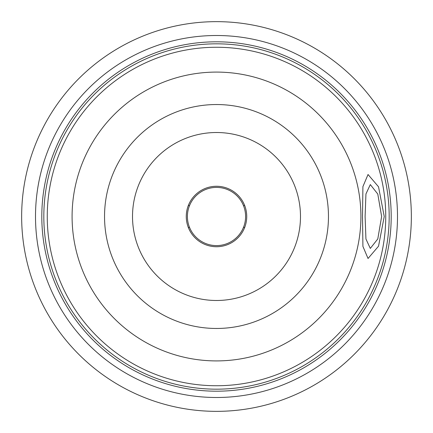 <?xml version="1.0" encoding="UTF-8"?>
<svg xmlns="http://www.w3.org/2000/svg" width="433" height="433" viewBox="0 0 433 433"><rect width="100%" height="100%" fill="white"/><g stroke="black" fill="none" stroke-linecap="round" stroke-linejoin="round"><path stroke-width="0.65" d="M216.5 300.486A83.986 83.986 0 0 1 132.514 216.5A83.986 83.986 0 0 1 216.5 132.514A83.986 83.986 0 0 1 300.486 216.5A83.986 83.986 0 0 1 216.5 300.486M216.5 389.175A172.675 172.675 0 0 1 43.825 216.5A172.675 172.675 0 0 1 216.5 43.825A172.675 172.675 0 0 1 389.175 216.5A172.675 172.675 0 0 1 216.5 389.175A172.675 172.675 0 0 0 389.175 216.5A172.675 172.675 0 0 0 216.5 43.825M216.5 246.734A30.234 30.234 0 0 0 246.734 216.5A30.234 30.234 0 0 0 216.5 186.266A30.234 30.234 0 0 0 186.266 216.5A30.234 30.234 0 0 0 216.5 246.734M365.106 216.5L365.945 193.952L370.312 184.582L377.787 194.054L381.63 216.5L377.798 238.929L370.312 248.418L365.939 239.016L365.106 216.5M362.497 216.5L362.919 246.399L368.039 258.496L378.534 246.193L384.239 216.5L378.539 186.818L368.039 174.504L362.914 186.612L362.497 216.5M244.694 205.583L243.47 205.583M189.53 205.583L188.306 205.583M188.306 227.417L189.53 227.417M243.47 227.417L244.694 227.417M216.5 411.35A194.85 194.85 0 0 1 21.65 216.5A194.85 194.85 0 0 1 216.5 21.65A194.85 194.85 0 0 1 411.35 216.5A194.85 194.85 0 0 1 216.5 411.35M216.5 41.806A174.694 174.694 0 0 1 391.194 216.5A174.694 174.694 0 0 1 216.5 391.194A174.694 174.694 0 0 1 41.806 216.5A174.694 174.694 0 0 1 216.5 41.806A174.694 174.694 0 0 1 391.194 216.5A174.694 174.694 0 0 1 216.5 391.194M187.402 216.5A29.098 29.098 0 0 0 216.5 245.598A29.098 29.098 0 0 0 245.598 216.5A29.098 29.098 0 0 0 216.5 187.402A29.098 29.098 0 0 0 187.402 216.5M216.5 328.463A111.963 111.963 0 0 1 104.537 216.5A111.963 111.963 0 0 1 216.5 104.537A111.963 111.963 0 0 1 328.463 216.5A111.963 111.963 0 0 1 216.5 328.463M216.5 360.911A144.411 144.411 0 0 1 72.089 216.5A144.411 144.411 0 0 1 216.5 72.089A144.411 144.411 0 0 1 360.911 216.5A144.411 144.411 0 0 1 216.5 360.911M216.5 385.743A169.243 169.243 0 0 1 47.257 216.5A169.243 169.243 0 0 1 216.5 47.257A169.243 169.243 0 0 1 385.743 216.5A169.243 169.243 0 0 1 216.5 385.743M216.5 35.506A180.994 180.994 0 0 0 35.506 216.5A180.994 180.994 0 0 0 216.5 397.494A180.994 180.994 0 0 0 397.494 216.5A180.994 180.994 0 0 0 216.5 35.506"/></g></svg>
